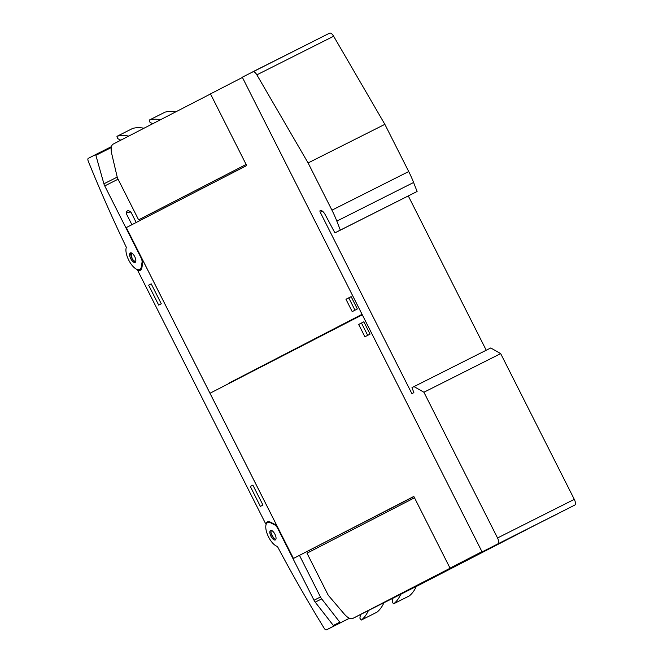 <?xml version="1.0" encoding="UTF-8"?>
<svg xmlns="http://www.w3.org/2000/svg" width="663" height="663" viewBox="0 0 663 663"><rect width="100%" height="100%" fill="white"/><g stroke="black" fill="none" stroke-linecap="round" stroke-linejoin="round"><path stroke-width="0.99" d="M130.752 252.802A5.321 2.229 63.3 0 1 134.945 257.087A5.321 2.229 63.3 0 1 135.136 262.407A5.321 2.229 63.3 0 1 134.738 262.515A5.321 2.229 63.3 0 1 130.545 258.23A5.321 2.229 63.3 0 1 130.354 252.91A5.321 2.229 63.3 0 1 130.752 252.802M131.083 252.827L132.194 259.076L135.517 262.076M126.36 247.357A638.204 267.686 63.3 0 1 88.287 161.25A3.191 1.334 63.3 0 1 88.295 158.358L95.348 154.728L95.87 155.316L103.909 183.808A5.321 2.229 -116.7 0 0 104.737 185.913L140.97 257.65A5.321 2.229 63.3 0 1 142.056 262.275L141.368 266.601A13.293 5.577 63.3 0 1 141.045 267.844A13.293 5.577 63.3 0 1 139.678 269.476A13.293 5.577 63.3 0 1 129.865 262.183A13.293 5.577 63.3 0 1 126.36 247.357M131.904 224.699L126.616 214.24C125.945 212.218 126.55 210.975 128.415 210.519L130.934 212.077L136.188 222.486M266.567 523.497L265.73 523.919L137.722 270.504A14.362 6.025 -116.7 0 0 140.142 270.405A14.362 6.025 -116.7 0 0 141.973 267.297L143.026 260.716L276.695 525.336L270.802 522.328A14.362 6.025 -116.7 0 0 267.28 521.98A14.362 6.025 -116.7 0 0 265.73 523.919M141.667 268.523L137.722 270.504M349.476 618.231L335.693 625.159L339.97 622.955L339.804 622.184L321.679 598.888A5.321 2.229 63.3 0 1 320.478 596.973L299.485 555.412M314.013 600.23A5.321 2.229 63.3 0 0 315.207 602.145L333.332 625.441L333.497 626.203L326.453 629.85A3.191 1.334 63.3 0 1 326.445 629.85A3.191 1.334 63.3 0 1 324.124 628.159A638.204 267.686 63.3 0 1 277.441 546.478A13.293 5.577 63.3 0 1 267.595 534.859A13.293 5.577 63.3 0 1 267.57 522.585A13.293 5.577 63.3 0 1 269.642 522.452A13.293 5.577 63.3 0 1 270.827 522.908L274.697 524.889A5.321 2.229 63.3 0 1 277.772 528.486L314.013 600.23L320.478 596.973M270.214 530.731A5.321 2.229 63.3 0 1 270.545 530.458A5.321 2.229 63.3 0 1 274.697 533.773A5.321 2.229 63.3 0 1 275.659 539.69A5.321 2.229 63.3 0 1 275.327 539.964A5.321 2.229 63.3 0 1 271.175 536.657A5.321 2.229 63.3 0 1 270.214 530.731M271.109 530.359L270.885 532.671L273.753 538.373L275.742 539.574M209.757 392.778L126.31 227.583L246.686 165.568L210.478 93.889L242.409 77.447L362.064 314.32L229.63 382.775A18.614 16.898 62.7 0 0 229.854 383.023M229.63 382.775L258.686 368.164A18.614 16.898 62.7 0 0 258.686 368.164L259.175 367.915M260.377 506.391L250.307 486.451L252.885 485.125L262.954 505.057L260.377 506.391M158.706 305.113L148.636 285.173L151.214 283.847L161.283 303.787L158.706 305.113M250.307 486.451L252.893 485.15M148.636 285.173L151.222 283.872M362.081 314.345L354.954 318.016L355.177 318.464M413.894 496.595L293.444 558.453L413.82 496.438L450.028 568.125L534.138 525.726M450.028 568.125L481.96 551.674L362.305 314.792L209.997 393.25L293.444 558.453M309.505 550.365L309.994 551.633M462.55 561.818L352.907 618.364A15.953 6.688 63.3 0 1 352.882 618.38A15.953 6.688 63.3 0 1 344.155 613.897L328.21 595.192L306.994 553.182L414.508 497.797M361.053 614.269A15.953 6.688 -116.7 0 0 361.078 614.253A15.953 6.688 -116.7 0 0 361.095 614.245L383.968 602.65A106.37 44.612 -116.7 0 1 377.007 612.156A1.061 0.448 -116.7 0 1 376.974 612.173L361.451 619.988A1.061 0.448 63.3 0 1 360.863 619.69L359.885 618.156L360.457 614.568M384.822 602.311L384.797 602.327A15.953 6.688 -116.7 0 0 384.797 602.327A15.953 6.688 -116.7 0 0 384.822 602.311L494.474 545.765M368.446 610.457A106.37 44.612 63.3 0 1 361.484 619.963A1.061 0.448 63.3 0 1 361.451 619.988M462.575 561.868L494.499 545.815M458.904 563.823L433.13 577.1L458.904 563.823M406.344 590.899L380.57 604.175L406.344 590.899M477.078 554.674L464.133 561.18L477.045 554.616M494.905 545.55L385.253 602.095A15.953 6.688 63.3 0 1 385.228 602.103L393.424 597.985A15.953 6.688 -116.7 0 0 393.424 597.985A15.953 6.688 -116.7 0 0 393.449 597.976L416.314 586.382A106.37 44.612 -116.7 0 1 409.353 595.88A1.061 0.448 -116.7 0 1 409.32 595.904L393.797 603.711A1.061 0.448 63.3 0 1 393.217 603.413L392.239 601.88L392.803 598.291M393.449 597.976L385.253 602.095A15.953 6.688 63.3 0 1 385.104 602.161M417.118 586.067A15.953 6.688 -116.7 0 0 417.143 586.051A15.953 6.688 -116.7 0 0 417.168 586.042L526.82 529.497M400.792 594.189A106.37 44.612 63.3 0 1 393.83 603.695A1.061 0.448 63.3 0 1 393.797 603.711M494.93 545.599L526.845 529.546M491.25 547.555L465.476 560.832L491.25 547.555M438.691 574.63L412.925 587.907L438.691 574.63M509.424 538.406L496.479 544.911L509.391 538.348M358.675 324.439L363.83 321.787L370.07 334.127L364.907 336.787L358.675 324.439L361.476 323.03L367.7 335.345M363.846 321.812L361.476 323.03M142.28 219.354L141.625 218.326L246.139 164.49M141.625 218.326L138.608 219.843L117.384 177.833L111.749 153.816A15.953 6.688 63.3 0 1 113.307 144.037L210.519 93.964M246.122 164.457L138.608 219.843M120.765 140.2L117.658 138.617L117.003 136.909A1.061 0.448 63.3 0 1 117.102 136.263A1.061 0.448 63.3 0 1 117.136 136.246A106.37 44.612 63.3 0 1 128.705 136.106M143.97 128.241A106.37 44.612 -116.7 0 0 132.666 128.44A1.061 0.448 -116.7 0 0 132.633 128.448A1.061 0.448 -116.7 0 0 132.6 128.473M152.73 123.732L150.004 122.34L149.349 120.641A1.061 0.448 63.3 0 1 149.448 119.986A1.061 0.448 63.3 0 1 149.49 119.978A106.37 44.612 63.3 0 1 160.504 119.73M175.761 111.865A106.37 44.612 -116.7 0 0 165.012 112.163A1.061 0.448 -116.7 0 0 164.979 112.18A1.061 0.448 -116.7 0 0 164.946 112.196M357.357 308.966L352.202 311.627L345.97 299.278L351.125 296.626L357.357 308.966M351.133 296.651L348.771 297.869L354.995 310.185M348.771 297.869L345.97 299.278M482.076 551.914L574.713 505.123A5.321 2.229 -116.7 0 0 574.299 499.355L500.681 353.619L490.753 347.967L411.996 387.606L413.861 392.629L411.88 393.648L320.279 212.309A1.599 0.671 63.3 0 1 320.154 210.577A6.381 2.677 63.3 0 1 320.163 210.577A6.381 2.677 63.3 0 1 325.417 215.052L334.923 232.887L417.102 191.483L413.596 182.482A53.181 22.31 -116.7 0 0 408.715 171.543L384.863 124.337L333.638 36.233A5.321 2.229 -116.7 0 0 329.619 33.15A5.321 2.229 -116.7 0 0 329.61 33.15L242.285 77.206L482.076 551.914L574.713 505.123M329.619 33.15L252.843 71.77A5.321 2.229 63.3 0 1 252.843 71.77A5.321 2.229 63.3 0 1 256.863 74.844L333.638 36.233M334.923 232.887L340.326 230.102L336.829 221.102A53.181 22.31 63.3 0 0 331.939 210.163L308.096 162.949L256.863 74.844M308.096 162.949L384.863 124.337M557.732 513.792L493.902 545.898L557.716 513.759M500.681 353.619L423.914 392.239L497.532 537.966A5.321 2.229 63.3 0 1 497.946 543.735M423.914 392.239L413.977 386.587M486.236 350.238L408.309 195.975M340.326 230.102L417.102 191.483M131.92 253.183A4.79 2.006 -116.7 0 0 131.606 253.283A4.79 2.006 -116.7 0 0 131.813 258.131A4.79 2.006 -116.7 0 0 135.608 261.918M130.934 212.077L126.36 212.342M118.08 179.201L104.737 185.913M141.393 257.443L140.97 257.65M142.147 266.211L141.368 266.601M142.835 261.885L142.056 262.275M111.475 146.614L95.348 154.728L111.475 146.614M111.285 147.559L95.87 155.316M117.218 177.112L103.909 183.808M333.497 626.203L339.97 622.955M326.453 629.85L349.517 618.247L326.445 629.85M270.827 522.908L271.391 522.626M274.697 524.889L275.261 524.607M277.772 528.486L278.203 528.27M333.332 625.441L339.804 622.184M315.207 602.145L321.679 598.888M271.656 530.499A4.79 2.006 -116.7 0 0 271.639 530.508A4.79 2.006 -116.7 0 0 272.012 535.696A4.79 2.006 -116.7 0 0 275.957 539.052M352.907 618.364L361.095 614.245M361.484 619.963L377.007 612.156M416.265 586.49L417.168 586.042L416.265 586.49M393.83 603.695L409.353 595.88M132.666 128.44L117.136 136.246M165.012 112.163L149.49 119.978M331.939 210.163L408.715 171.543M336.829 221.102L413.596 182.482M497.532 537.966L574.299 499.355M320.279 212.309L322.467 211.207M139.678 269.476L141.683 268.465M269.211 521.756L267.57 522.585M270.885 532.671L273.753 538.373M131.017 252.968C130.279 253.316 130.669 255.346 132.194 259.076M361.078 614.253L352.882 618.38M117.102 136.263L132.633 128.448M149.448 119.986L164.979 112.18"/></g></svg>

